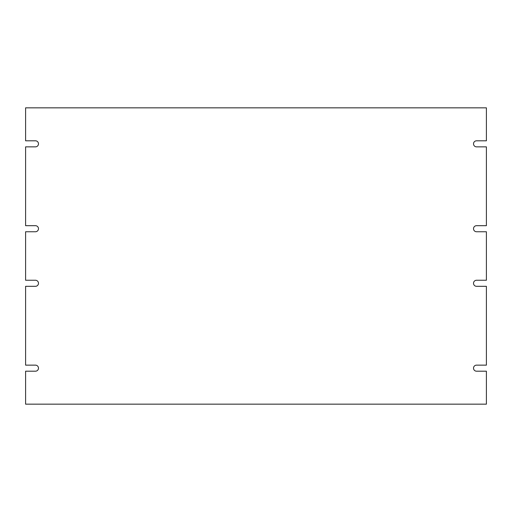 <?xml version="1.0" encoding="UTF-8"?>
<svg xmlns="http://www.w3.org/2000/svg" width="512" height="512" viewBox="0 0 512 512"><rect width="100%" height="100%" fill="white"/><g stroke="black" fill="none" stroke-linecap="round" stroke-linejoin="round"><path stroke-width="0.77" d="M476.55 286.317A3.034 3.034 0 0 1 473.517 283.283A3.034 3.034 0 0 1 476.55 280.25L486.4 280.25L486.4 231.75L476.55 231.75A3.034 3.034 0 0 1 473.517 228.717A3.034 3.034 0 0 1 476.55 225.683L486.4 225.683L486.4 146.861L476.55 146.861A3.034 3.034 0 0 1 473.517 143.834A3.034 3.034 0 0 1 476.55 140.8L486.4 140.8L486.4 107.84L25.6 107.84L25.6 140.8L35.45 140.8A3.034 3.034 0 0 1 38.483 143.834A3.034 3.034 0 0 1 35.45 146.861L25.6 146.861L25.6 225.683L35.45 225.683A3.034 3.034 0 0 1 38.483 228.717A3.034 3.034 0 0 1 35.45 231.75L25.6 231.75L25.6 280.25L35.45 280.25A3.034 3.034 0 0 1 38.483 283.283A3.034 3.034 0 0 1 35.45 286.317L25.6 286.317L25.6 365.139L35.45 365.139A3.034 3.034 0 0 1 38.483 368.166A3.034 3.034 0 0 1 35.45 371.2L25.6 371.2L25.6 404.16L486.4 404.16L486.4 371.2L476.55 371.2A3.034 3.034 0 0 1 473.517 368.166A3.034 3.034 0 0 1 476.55 365.139L486.4 365.139L486.4 286.317L476.55 286.317"/></g></svg>
